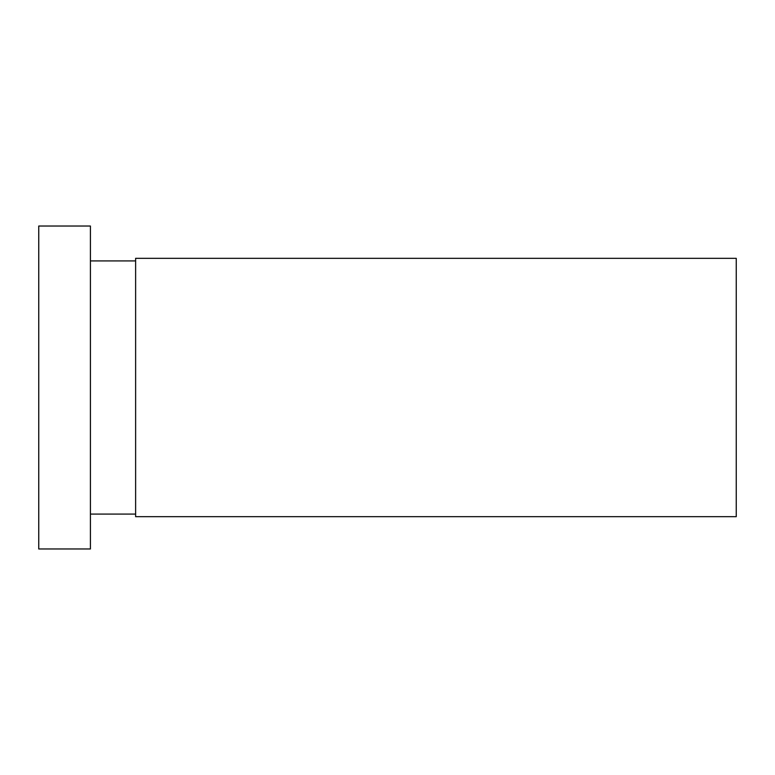 <?xml version="1.0" encoding="UTF-8"?>
<svg xmlns="http://www.w3.org/2000/svg" width="775" height="775" viewBox="0 0 775 775"><rect width="100%" height="100%" fill="white"/><g stroke="black" fill="none" stroke-linecap="round" stroke-linejoin="round"><path stroke-width="1.16" d="M90.413 387.5L90.413 548.962L38.75 548.962L38.75 226.038L90.413 226.038L90.413 387.5M135.625 387.5L135.625 516.663L736.25 516.663L736.25 258.337L135.625 258.337L135.625 387.5M90.413 514.087L135.625 514.087M90.413 260.913L135.625 260.913"/></g></svg>
